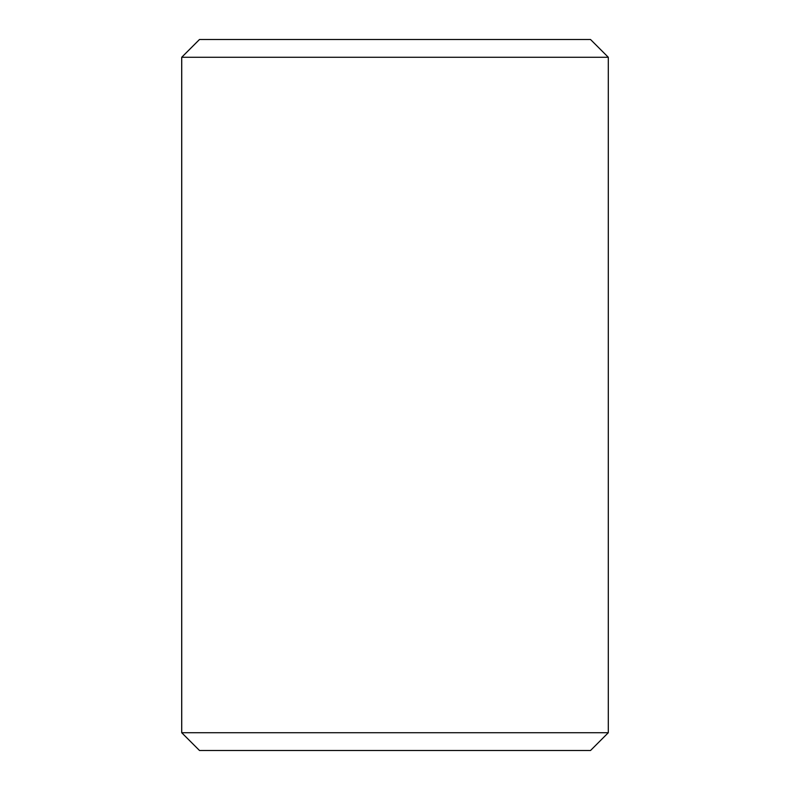 <?xml version="1.0" encoding="UTF-8"?>
<svg xmlns="http://www.w3.org/2000/svg" width="790" height="790" viewBox="0 0 790 790"><rect width="100%" height="100%" fill="white"/><g stroke="black" fill="none" stroke-linecap="round" stroke-linejoin="round"><path stroke-width="1.19" d="M199.505 750.5L590.525 750.5L608.3 732.725L608.3 57.275L590.525 39.5L199.475 39.5L181.7 57.275L181.7 732.725L199.505 750.5L181.73 732.725L181.73 57.275L199.505 39.5M608.3 57.275L181.73 57.275M608.3 732.725L181.73 732.725"/></g></svg>
